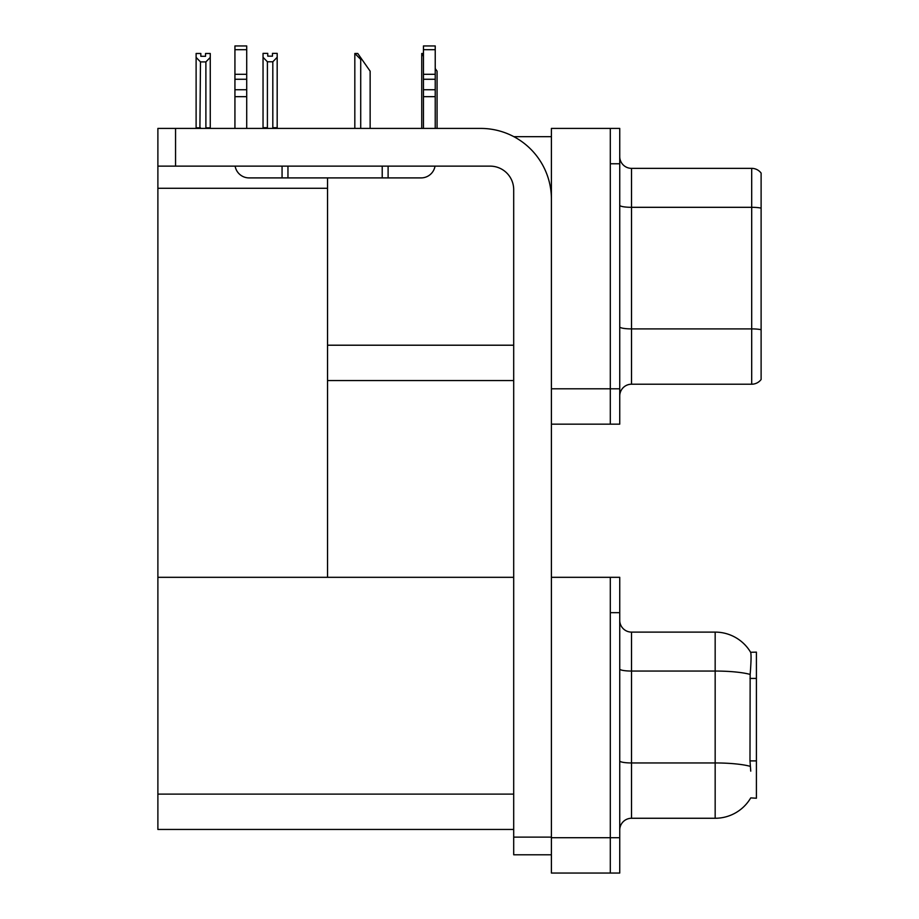 <?xml version="1.0" encoding="UTF-8"?>
<svg xmlns="http://www.w3.org/2000/svg" width="919" height="919" viewBox="0 0 919 919"><rect width="100%" height="100%" fill="white"/><g stroke="black" fill="none" stroke-linecap="round" stroke-linejoin="round"><path stroke-width="1.38" d="M513.847 136.667L551.4 136.667M513.698 345.211L327.543 345.211L327.543 177.907M610.308 577.316L610.308 873.05L619.739 873.05L619.739 577.316L551.4 577.316L551.4 128.419L610.308 128.419L610.308 424.153L551.4 424.153L551.4 388.806L610.308 388.806L610.308 424.153L619.739 424.153L619.739 388.806L610.308 388.806L610.308 163.766L619.739 163.766L619.739 388.806M327.543 380.558L513.698 380.558M157.884 188.28L327.543 188.28L327.543 577.316L157.884 577.316L157.884 128.419L175.552 128.419L175.552 166.132L490.137 166.132A23.561 23.561 0 0 1 513.698 189.693L513.698 837.117L551.4 837.117M551.4 424.153L551.4 873.05L610.308 873.05L610.308 612.663L619.739 612.663M513.698 829.455L157.884 829.455L157.884 577.316L513.698 577.316M750.743 771.133L749.984 760.898L750.157 674.42C751.179 661.611 751.328 654.225 750.628 652.283L756.406 652.134L756.406 798.232L750.743 797.887A41.24 41.24 0 0 1 715.166 818.266A41.24 41.24 0 0 0 750.536 798.232M619.739 395.997A11.786 11.786 0 0 1 631.514 384.211L751.696 384.211L751.696 168.361L631.514 168.361A11.786 11.786 0 0 1 619.739 156.586A11.786 11.786 0 0 0 631.514 168.361L631.514 384.211M761.116 173.082A11.786 11.786 0 0 0 751.696 168.361A11.786 11.786 0 0 1 761.116 173.082L761.116 379.501A11.786 11.786 0 0 1 751.696 384.211M610.308 128.419L619.739 128.419L619.739 163.766M761.116 208.946L761.116 208.131L761.116 208.946M619.739 830.041A11.786 11.786 0 0 1 631.514 818.266L715.166 818.266L715.166 632.111L631.514 632.111A11.786 11.786 0 0 1 619.739 620.325A11.786 11.786 0 0 0 631.514 632.111L631.514 818.266M750.628 652.283A41.24 41.24 0 0 0 715.166 632.111A41.24 41.24 0 0 1 750.628 652.283M437.065 128.419L437.065 71.165L435.227 68.546M421.741 128.419L421.741 53.486L423.452 56.346M423.452 53.486L422.292 53.486M355.377 53.486L357.767 53.486L361.891 59.379L360.719 59.379L354.826 53.486L354.826 128.419M370.139 128.419L370.139 71.165L361.891 59.379M272.817 61.78L267.406 61.78L263.041 57.288L263.041 53.371L267.751 53.371L267.751 56.162L272.472 56.162L272.472 53.371L277.182 53.371L277.182 57.288L272.817 61.78L272.817 127.718L277.182 127.718L277.182 128.419M277.182 127.718L277.182 57.288M267.406 61.78L267.406 127.718L263.041 127.718L263.041 128.419L263.041 57.288M267.406 127.718L266.717 128.419M272.472 56.162L267.751 56.162M205.546 56.289L200.836 56.289L205.546 56.289L205.546 53.486L210.256 53.486L210.256 127.833L205.89 127.833L205.89 61.906L200.48 61.906L199.905 128.419M200.836 56.289L200.836 53.486L196.115 53.486L196.115 128.419M210.256 57.415L205.89 61.906M200.48 61.906L196.115 57.415M200.48 127.833L196.115 127.833M210.256 127.833L210.256 128.419M551.4 854.785L513.698 854.785L513.698 837.117M551.4 199.113A70.694 70.694 0 0 0 480.706 128.419L175.552 128.419M175.552 166.132L157.884 166.132M435.032 166.132A14.141 14.141 0 0 1 421.086 177.907L249.072 177.907A14.141 14.141 0 0 1 235.126 166.132M423.452 128.419L423.452 96.667L435.227 96.667L435.227 128.419M435.227 49.706L423.452 49.706L423.452 45.95L435.227 45.95L435.227 96.667M423.452 96.667L423.452 89.752L435.227 89.752M435.227 79.264L423.452 79.264L423.452 89.752M423.452 79.264L423.452 49.706M435.227 74.301L423.452 74.301M382.212 177.907L382.212 166.132M287.957 177.907L287.957 166.132M234.931 128.419L234.931 96.667L246.717 96.667L246.717 128.419M282.064 166.132L282.064 177.907L249.072 177.907M234.931 96.667L234.931 89.752L246.717 89.752L246.717 96.667M246.717 49.706L234.931 49.706L234.931 45.95L246.717 45.95L246.717 79.264L234.931 79.264L234.931 89.752M234.931 79.264L234.931 49.706M246.717 79.264L246.717 89.752M246.717 74.301L234.931 74.301M551.4 837.703L619.739 837.703M157.884 794.108L513.698 794.108M756.406 678.429L749.984 678.429M756.406 760.898L749.984 760.898M761.116 208.131A11.786 2.045 180 0 0 751.696 207.315L631.514 207.315A11.786 2.045 0 0 1 619.739 205.259M761.116 329.714A11.786 2.045 180 0 0 751.696 328.899L631.514 328.899A11.786 2.045 0 0 1 619.739 326.854M750.157 674.42A41.24 7.157 180 0 0 715.166 671.054L631.514 671.054A11.786 2.045 0 0 1 619.739 669.009M750.283 766.354A41.24 7.157 180 0 0 715.166 762.954L631.514 762.954A11.786 2.045 0 0 1 619.739 760.909M360.719 128.419L360.719 59.379M388.105 177.907L388.105 166.132"/></g></svg>
